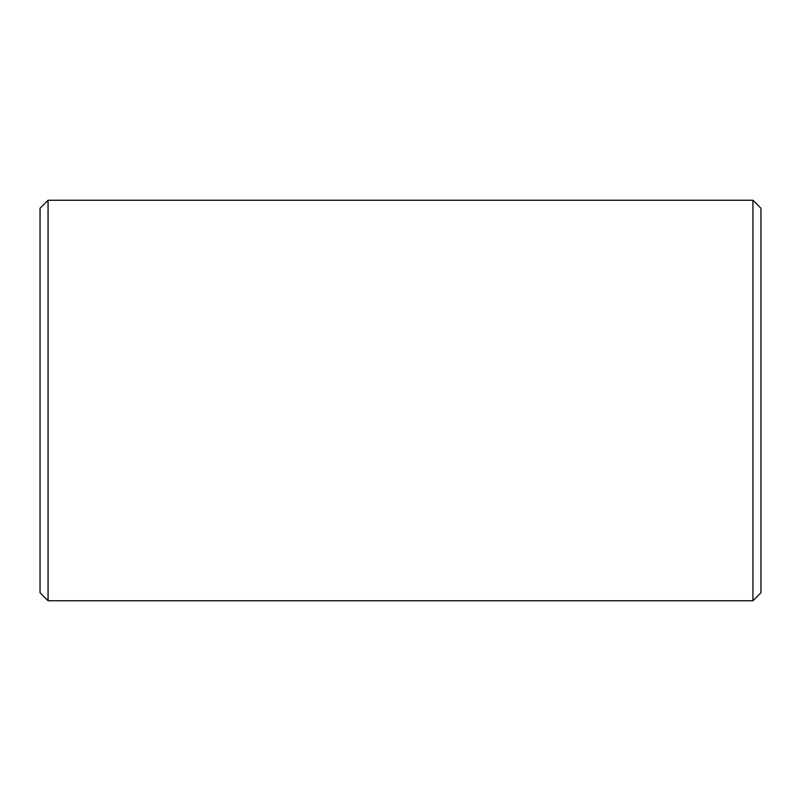 <?xml version="1.0" encoding="UTF-8"?>
<svg xmlns="http://www.w3.org/2000/svg" width="801" height="801" viewBox="0 0 801 801"><rect width="100%" height="100%" fill="white"/><g stroke="black" fill="none" stroke-linecap="round" stroke-linejoin="round"><path stroke-width="1.2" d="M40.05 592.74L40.05 208.26L48.06 200.25L48.06 600.75L40.05 592.74M752.94 200.25L760.95 208.26L760.95 592.74L752.94 600.75L752.94 200.25L48.06 200.25M752.94 600.75L48.06 600.75"/></g></svg>
